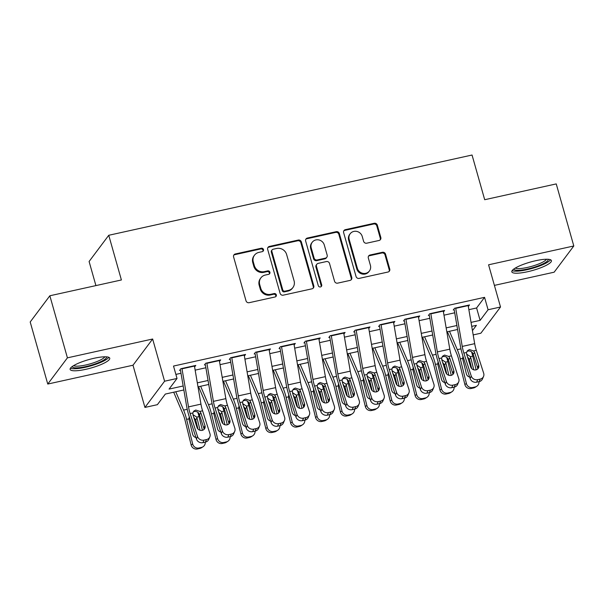 <?xml version="1.0" encoding="UTF-8"?>
<svg xmlns="http://www.w3.org/2000/svg" width="604" height="604" viewBox="0 0 604 604"><rect width="100%" height="100%" fill="white"/><g stroke="black" fill="none" stroke-linecap="round" stroke-linejoin="round"><path stroke-width="0.91" d="M263.495 249.558A1.812 1.706 36.9 0 0 261.298 248.229L235.349 253.959A2.59 2.439 36.9 0 0 233.597 256.942L246.009 300.8A2.59 2.439 36.9 0 0 249.142 302.702L275.092 296.964A1.812 1.706 36.9 0 0 276.322 294.88A1.812 1.706 36.9 0 0 274.125 293.559L270.766 294.299A8.29 7.814 36.9 0 1 260.747 288.229L259.712 284.567A8.29 7.814 36.9 0 1 260.89 277.87A8.29 7.814 36.9 0 1 265.322 275.047L268.682 274.307A1.812 1.706 36.9 0 0 269.905 272.223A1.812 1.706 36.9 0 0 267.715 270.894L264.356 271.634A8.29 7.814 36.9 0 1 254.329 265.564L253.295 261.909A8.29 7.814 36.9 0 1 254.48 255.205A8.29 7.814 36.9 0 1 258.905 252.381L262.264 251.642A1.812 1.706 36.9 0 0 263.495 249.558M262.921 251.339A1.812 1.706 36.9 0 0 260.769 248.939L234.82 254.669A2.59 2.439 36.9 0 0 233.733 255.228M275.749 296.67A1.812 1.706 36.9 0 0 273.597 294.261L270.237 295.009L270.766 294.299M269.331 274.005A1.812 1.706 36.9 0 0 267.179 271.604L263.827 272.344L264.356 271.634M535.771 260.702A20.589 4.349 164.2 0 0 511.815 271.838A20.589 4.349 164.2 0 0 527.481 271.755A20.589 4.349 164.2 0 0 551.437 260.626A20.589 4.349 164.2 0 0 535.771 260.702M94.081 358.27A20.589 4.349 164.2 0 0 70.124 369.406A20.589 4.349 164.2 0 0 85.798 369.323A20.589 4.349 164.2 0 0 109.747 358.195A20.589 4.349 164.2 0 0 94.081 358.27M379.07 240.468A2.59 2.439 36.9 0 0 380.822 237.493L377.334 225.186A2.59 2.439 36.9 0 0 374.208 223.291L345.382 229.656A2.59 2.439 36.9 0 0 343.631 232.631L356.043 276.496A2.59 2.439 36.9 0 0 359.176 278.391L387.994 272.026A2.59 2.439 36.9 0 0 389.754 269.052L385.541 254.186A2.59 2.439 36.9 0 0 382.415 252.291L370.078 255.009A2.59 2.439 36.9 0 0 368.327 257.991L370.411 265.36A6.931 6.531 36.9 0 1 369.422 270.962A6.931 6.531 36.9 0 1 362.725 273.31A6.931 6.531 36.9 0 1 357.341 268.244L349.172 239.373A6.931 6.531 36.9 0 1 350.161 233.771A6.931 6.531 36.9 0 1 356.851 231.423A6.931 6.531 36.9 0 1 362.241 236.481L363.6 241.298A2.59 2.439 36.9 0 0 366.734 243.193L379.07 240.468M468.87 309.678L476.594 307.972L484.559 297.342L488.077 309.754L500.52 307.006L480.859 333.219L473.189 334.918M49.853 295.771L67.414 357.84L47.761 384.053L30.2 321.985L49.853 295.771L121.396 279.969L108.75 235.281L472.049 155.024L484.695 199.713L556.239 183.91L573.8 245.979L488.576 264.801L500.52 307.006M47.761 384.053L132.993 365.224L152.646 339.01L67.414 357.84M152.646 339.01L164.582 381.215L177.025 378.466L169.06 389.097L183.171 385.979M484.559 297.342L173.514 366.054L177.025 378.466M301.373 241.962A2.59 2.439 36.9 0 0 298.24 240.067L269.422 246.432A2.59 2.439 36.9 0 0 267.67 249.414L280.082 293.28A2.59 2.439 36.9 0 0 283.216 295.175L312.034 288.81A2.59 2.439 36.9 0 0 313.786 285.828L301.373 241.962L300.845 242.672A2.59 2.439 36.9 0 0 297.712 240.777L268.893 247.142A2.59 2.439 36.9 0 0 267.806 247.7M307.406 238.044L336.224 231.679A2.59 2.439 36.9 0 1 339.357 233.574L351.77 277.44A2.59 2.439 36.9 0 1 350.018 280.415L337.681 283.14A2.59 2.439 36.9 0 1 334.548 281.245L329.512 263.457A2.59 2.439 36.9 0 0 326.387 261.555L318.202 263.367A2.59 2.439 36.9 0 0 316.451 266.341L321.69 284.862A1.812 1.706 36.9 0 1 319.682 286.945A1.812 1.706 36.9 0 1 318.27 285.617L305.647 241.019A2.59 2.439 36.9 0 1 307.406 238.044L306.87 238.754L335.696 232.389L336.224 231.679M494.397 285.39L554.147 272.193L573.8 245.979M194.609 366.998L195.794 365.42L180.86 368.719L179.531 370.486M219.494 361.502L220.679 359.924L205.745 363.223L204.416 364.99M244.378 356.005L245.556 354.427L230.63 357.727L229.301 359.493M269.263 350.509L270.441 348.931L255.515 352.23L254.186 353.997M294.14 345.012L295.326 343.434L280.399 346.726L279.071 348.5M319.025 339.516L320.211 337.938L305.284 341.23L303.955 343.004M343.91 334.02L345.095 332.442L330.161 335.733L328.833 337.508M368.795 328.523L369.98 326.938L355.046 330.237L353.718 332.011M393.68 323.027L394.865 321.441L379.931 324.741L378.602 326.515M418.564 317.53L419.742 315.945L404.816 319.244L403.487 321.018M443.449 312.026L444.627 310.448L429.701 313.748L428.372 315.522M175.877 374.397L180.996 373.272M195.145 370.146L205.881 367.768M220.03 364.642L230.766 362.272M244.914 359.146L255.651 356.775M269.799 353.65L280.528 351.279M294.684 348.153L305.413 345.782M319.561 342.657L330.297 340.286M344.446 337.16L355.182 334.79M369.331 331.664L380.067 329.293M394.216 326.168L404.952 323.797M419.101 320.671L429.837 318.3M443.985 315.175L454.714 312.804M453.257 310.026L454.586 308.251L469.512 304.952L468.326 306.53M108.75 235.281L89.098 261.494L95.915 285.594M183.85 389.965L165.345 394.057L157.372 404.68L144.93 407.428L164.582 381.215M132.993 365.224L144.93 407.428M471.044 322.385L480.104 320.384L488.077 309.754M197.319 382.853L208.055 380.482M222.204 377.357L232.94 374.986M247.089 371.86L257.825 369.489M271.974 366.364L282.702 363.993M296.858 360.867L307.587 358.497M321.736 355.371L332.472 353M346.62 349.875L357.357 347.496M371.505 344.371L382.241 342M396.39 338.874L407.126 336.503M421.275 333.378L432.011 331.007M446.16 327.881L456.888 325.511M472.449 330.599L476.39 325.345L471.724 326.371M457.575 329.497L446.839 331.868M432.691 334.993L421.954 337.364M407.806 340.49L397.07 342.868M382.921 345.994L372.192 348.365M358.036 351.49L347.308 353.861M333.159 356.987L322.423 359.357M308.274 362.483L297.538 364.854M283.389 367.979L272.653 370.35M258.504 373.476L247.768 375.847M233.62 378.972L222.884 381.343M208.735 384.469L198.006 386.839M476.594 307.972L480.104 320.384M254.48 255.205L253.952 255.915A8.29 7.814 36.9 0 0 252.766 262.619L253.295 261.909M263.827 272.344A8.29 7.814 36.9 0 1 253.801 266.273L252.766 262.619M260.89 277.87L260.362 278.58A8.29 7.814 36.9 0 0 259.184 285.277L259.712 284.567M270.237 295.009A8.29 7.814 36.9 0 1 260.218 288.931L259.184 285.277M313.121 288.251A2.59 2.439 36.9 0 0 313.257 286.538L300.845 242.672M273.076 249.256A1.812 1.706 36.9 0 0 271.845 251.339L282.74 289.837A1.812 1.706 36.9 0 0 284.937 291.166L288.478 290.388A8.29 7.814 36.9 0 0 292.902 287.564A8.29 7.814 36.9 0 0 294.088 280.86L286.636 254.541A8.29 7.814 36.9 0 0 276.617 248.471L273.076 249.256M272.11 249.875L271.573 250.577A1.812 1.706 36.9 0 0 271.317 252.049L271.845 251.339M292.902 287.564L292.374 288.267A8.29 7.814 36.9 0 1 287.942 291.098L284.401 291.875A1.812 1.706 36.9 0 1 282.211 290.547L271.317 252.049M351.098 279.863A2.59 2.439 36.9 0 0 351.241 278.15L338.829 234.284A2.59 2.439 36.9 0 0 335.696 232.389M316.821 264.25L316.285 264.96A2.59 2.439 36.9 0 0 315.915 267.051L321.154 285.571L321.69 284.862M321.117 286.643A1.812 1.706 36.9 0 0 321.154 285.571M324.295 244.998A6.931 6.531 36.9 0 0 318.904 239.931A6.931 6.531 36.9 0 0 312.215 242.279A6.931 6.531 36.9 0 0 311.226 247.882L314.103 258.059A2.59 2.439 36.9 0 0 317.236 259.954L325.42 258.142A2.59 2.439 36.9 0 0 327.172 255.167L324.295 244.998M312.215 242.279L311.679 242.989A6.931 6.531 36.9 0 0 310.69 248.591L311.226 247.882M326.802 257.266L326.273 257.968A2.59 2.439 36.9 0 1 324.884 258.852L316.707 260.664A2.59 2.439 36.9 0 1 313.574 258.761L310.69 248.591M306.87 238.754A2.59 2.439 36.9 0 0 305.79 239.305M350.161 233.771L349.625 234.48A6.931 6.531 36.9 0 0 348.636 240.075L349.172 239.373M369.422 270.962L368.893 271.672A6.931 6.531 36.9 0 1 362.196 274.02A6.931 6.531 36.9 0 1 356.813 268.954L348.636 240.075M389.082 271.475A2.59 2.439 36.9 0 0 389.218 269.762L385.012 254.896A2.59 2.439 36.9 0 0 381.879 252.993L369.542 255.719A2.59 2.439 36.9 0 0 368.463 256.277M380.15 239.916A2.59 2.439 36.9 0 0 380.286 238.203L376.805 225.896A2.59 2.439 36.9 0 0 373.672 223.993L344.854 230.366A2.59 2.439 36.9 0 0 343.767 230.917M173.695 392.207L183.05 414.178A13.197 3.443 77.5 0 1 185.058 420.339L191.143 444.967L192.676 443.993A5.277 5.074 57.5 0 0 198.912 447.994L197.38 448.976A5.277 5.074 -122.5 0 1 191.143 444.967M175.764 391.754L183.586 410.116A19.796 5.164 77.5 0 1 186.591 419.357L192.676 443.993M197.825 412.298A19.796 5.164 77.5 0 1 199.033 416.609L202.416 430.297M195.938 437.515A4.22 4.062 -122.5 0 1 192.646 434.306L189.022 419.637L189.127 417.175M192.887 414.608L196.73 417.122L196.987 417.877L195.726 419.984L197.961 429.021M201.404 447.443A5.277 5.074 57.5 0 0 202.982 446.794L201.442 447.775A5.277 5.074 -122.5 0 1 199.864 448.425L201.404 447.443L198.912 447.994M202.982 446.794A5.277 5.074 57.5 0 0 205.262 442.136M200.052 430.274L196.987 417.877M199.864 448.425L197.38 448.976M195.726 419.984L193.741 417.266M194.39 365.73A9.241 2.408 77.5 0 1 194.45 366.069L200.958 404.129A13.197 3.443 -102.5 0 0 202.589 410.803L209.958 433.717A5.277 4.794 23.4 0 1 209.822 436.919A5.277 4.794 23.4 0 1 206.508 439.569L204.016 440.12L202.921 442.656L205.413 442.105L206.508 439.569M180.483 370.275L186.606 406.077A19.796 5.164 -102.5 0 0 189.044 416.088L196.413 439.002L197.516 436.466A5.277 4.794 23.4 0 0 204.016 440.12M181.947 368.478A9.241 2.408 77.5 0 1 182.008 368.817L188.516 406.877A13.197 3.443 -102.5 0 0 190.147 413.551L197.516 436.466M204.054 429.384A4.22 3.835 23.4 0 0 203.873 428.206L199.177 413.853C198.052 411.996 196.436 411.218 194.322 411.505L193.22 411.936M202.921 442.656A5.277 4.794 -156.6 0 1 196.413 439.002M209.822 436.919L208.727 439.455A5.277 4.794 -156.6 0 1 205.413 442.105M199.909 411.399L200.913 413.061L204.967 425.669A4.22 3.835 -156.6 0 1 204.862 428.228A4.22 3.835 -156.6 0 1 202.212 430.35A4.22 3.835 -156.6 0 1 197.002 427.428L192.948 414.82L192.827 412.962L193.778 411.128L195.734 410.041L199.909 411.399L202.589 410.803M106.478 356.851A17.818 3.76 -15.8 0 1 85.791 366.59A17.818 3.76 -15.8 0 1 72.208 366.545M73.628 365.624A16.497 3.481 164.2 0 0 85.708 364.997A16.497 3.481 164.2 0 0 104.786 356.805M70.464 368.176A20.46 4.319 164.2 0 0 85.262 367.3A20.46 4.319 164.2 0 0 108.818 357.319M548.168 259.282A17.818 3.76 -15.8 0 1 534.51 267.134A17.818 3.76 -15.8 0 1 514.721 269.845A17.818 3.76 -15.8 0 1 513.891 268.976M515.318 268.055A16.497 3.481 164.2 0 0 515.582 268.191A16.497 3.481 164.2 0 0 532.139 266.213A16.497 3.481 164.2 0 0 546.469 259.237M512.147 270.607A20.46 4.319 164.2 0 0 512.305 270.675A20.46 4.319 164.2 0 0 532.494 268.327A20.46 4.319 164.2 0 0 550.508 259.75M198.58 386.711L207.935 408.681A13.197 3.443 77.5 0 1 209.943 414.842L216.028 439.47L217.561 438.496A5.277 5.074 57.5 0 0 223.797 442.498L222.264 443.479A5.277 5.074 -122.5 0 1 216.028 439.47M200.649 386.258L208.463 404.62A19.796 5.164 77.5 0 1 211.476 413.861L217.561 438.496M222.71 406.802A19.796 5.164 77.5 0 1 223.918 411.113L227.3 424.801M220.822 432.019A4.22 4.062 -122.5 0 1 217.531 428.81L213.907 414.14L214.012 411.679M217.772 409.112L221.608 411.626L221.872 412.381L220.611 414.487L222.846 423.525M226.289 441.947A5.277 5.074 57.5 0 0 227.867 441.298L226.326 442.279A5.277 5.074 -122.5 0 1 224.748 442.928L226.289 441.947L223.797 442.498M227.867 441.298A5.277 5.074 57.5 0 0 230.147 436.639M224.93 424.778L221.872 412.381M224.748 442.928L222.264 443.479M220.611 414.487L218.618 411.769M223.465 381.215L232.819 403.185A13.197 3.443 77.5 0 1 234.82 409.346L240.905 433.974L242.446 433A5.277 5.074 57.5 0 0 248.682 437.002L247.149 437.983A5.277 5.074 -122.5 0 1 240.905 433.974M225.534 380.762L233.348 399.123A19.796 5.164 77.5 0 1 236.36 408.364L242.446 433M247.595 401.305A19.796 5.164 77.5 0 1 248.803 405.616L252.185 419.304M245.707 426.522A4.22 4.062 -122.5 0 1 242.415 423.313L238.791 408.644L238.897 406.182M242.657 403.615L246.492 406.13L246.757 406.885L245.496 408.991L247.731 418.028M251.173 436.45A5.277 5.074 57.5 0 0 252.744 435.801L251.211 436.783A5.277 5.074 -122.5 0 1 249.633 437.432L251.173 436.45L248.682 437.002M252.744 435.801A5.277 5.074 57.5 0 0 255.031 431.143M249.814 419.282L246.757 406.885M249.633 437.432L247.149 437.983M245.496 408.991L243.503 406.273M248.35 375.718L257.697 397.689A13.197 3.443 77.5 0 1 259.705 403.849L265.79 428.478L267.33 427.504A5.277 5.074 57.5 0 0 273.567 431.505L272.026 432.487A5.277 5.074 -122.5 0 1 265.79 428.478M250.411 375.258L258.233 393.627A19.796 5.164 77.5 0 1 261.245 402.868L267.33 427.504M272.479 395.809A19.796 5.164 77.5 0 1 273.688 400.12L277.07 413.808M270.592 421.026A4.22 4.062 -122.5 0 1 267.3 417.817L263.676 403.147L263.774 400.686M267.542 398.119L271.377 400.633L271.641 401.388L270.381 403.495L272.608 412.532M276.058 430.954A5.277 5.074 57.5 0 0 277.629 430.305L276.096 431.286A5.277 5.074 -122.5 0 1 274.518 431.936L276.058 430.954L273.567 431.505M277.629 430.305A5.277 5.074 57.5 0 0 279.916 425.646M274.699 413.785L271.641 401.388M274.518 431.936L272.026 432.487M270.381 403.495L268.387 400.777M273.227 370.222L282.581 392.185A13.197 3.443 77.5 0 1 284.59 398.353L290.675 422.981L292.215 422A5.277 5.074 57.5 0 0 298.452 426.009L296.911 426.99A5.277 5.074 -122.5 0 1 290.675 422.981M275.296 369.761L283.117 388.13A19.796 5.164 77.5 0 1 286.13 397.372L292.215 422M297.364 390.312A19.796 5.164 77.5 0 1 298.572 394.623L301.947 408.304M295.477 415.529A4.22 4.062 -122.5 0 1 292.185 412.321L288.561 397.651L288.659 395.182M292.427 392.623L296.262 395.137L296.519 395.892L295.265 397.998L297.493 407.036M300.935 425.458A5.277 5.074 57.5 0 0 302.513 424.808L300.973 425.79A5.277 5.074 -122.5 0 1 299.403 426.439L300.935 425.458L298.452 426.009M302.513 424.808A5.277 5.074 57.5 0 0 304.801 420.15M299.584 408.289L296.519 395.892M299.403 426.439L296.911 426.99M295.265 397.998L293.272 395.28M219.275 360.233A9.241 2.408 77.5 0 1 219.335 360.573L225.843 398.632A13.197 3.443 -102.5 0 0 227.466 405.307L234.843 428.221A5.277 4.794 23.4 0 1 234.707 431.422A5.277 4.794 23.4 0 1 231.392 434.072L228.901 434.623L227.806 437.16L230.29 436.609L231.392 434.072M205.368 364.778L211.491 400.58A19.796 5.164 -102.5 0 0 213.929 410.592L221.298 433.506L222.4 430.969A5.277 4.794 23.4 0 0 228.901 434.623M206.832 362.981A9.241 2.408 77.5 0 1 206.893 363.321L213.401 401.381A13.197 3.443 -102.5 0 0 215.032 408.055L222.4 430.969M228.939 423.88A4.22 3.835 23.4 0 0 228.757 422.709L224.061 408.357C222.936 406.5 221.321 405.722 219.207 406.009L218.104 406.439M227.806 437.16A5.277 4.794 -156.6 0 1 221.298 433.506M234.707 431.422L233.612 433.959A5.277 4.794 -156.6 0 1 230.29 436.609M224.786 405.903L225.798 407.564L229.852 420.173A4.22 3.835 -156.6 0 1 229.746 422.732A4.22 3.835 -156.6 0 1 227.089 424.846A4.22 3.835 -156.6 0 1 221.887 421.932L217.833 409.323L217.712 407.466L218.663 405.631L220.619 404.544L224.786 405.903L227.466 405.307M244.159 354.737A9.241 2.408 77.5 0 1 244.22 355.077L250.728 393.136A13.197 3.443 -102.5 0 0 252.351 399.81L259.72 422.724A5.277 4.794 23.4 0 1 259.592 425.926A5.277 4.794 23.4 0 1 256.277 428.576L253.786 429.127L252.691 431.656L255.175 431.113L256.277 428.576M230.252 359.282L236.375 395.084A19.796 5.164 -102.5 0 0 238.814 405.095L246.183 428.01L247.285 425.473A5.277 4.794 23.4 0 0 253.786 429.127M231.717 357.485A9.241 2.408 77.5 0 1 231.777 357.825L238.286 395.884A13.197 3.443 -102.5 0 0 239.909 402.558L247.285 425.473M253.823 418.383A4.22 3.835 23.4 0 0 253.635 417.213L248.946 402.853C247.821 401.003 246.206 400.226 244.091 400.512L242.989 400.943M252.691 431.656A5.277 4.794 -156.6 0 1 246.183 428.01M259.592 425.926L258.497 428.455A5.277 4.794 -156.6 0 1 255.175 431.113M249.671 400.407L250.683 402.068L254.737 414.676A4.22 3.835 -156.6 0 1 254.631 417.228A4.22 3.835 -156.6 0 1 251.974 419.35A4.22 3.835 -156.6 0 1 246.772 416.435L242.717 403.827L242.589 401.97L243.548 400.135L245.503 399.048L249.671 400.407L252.351 399.81M269.044 349.24A9.241 2.408 77.5 0 1 269.097 349.58L275.613 387.64A13.197 3.443 -102.5 0 0 277.236 394.314L284.605 417.228A5.277 4.794 23.4 0 1 284.476 420.429A5.277 4.794 23.4 0 1 281.154 423.079L278.671 423.631L277.568 426.16L280.06 425.616L281.154 423.079M255.137 353.785L261.26 389.588A19.796 5.164 -102.5 0 0 263.699 399.599L271.068 422.513L272.162 419.976A5.277 4.794 23.4 0 0 278.671 423.631M256.602 351.989A9.241 2.408 77.5 0 1 256.662 352.328L263.17 390.388A13.197 3.443 -102.5 0 0 264.794 397.062L272.162 419.976M278.708 412.887A4.22 3.835 23.4 0 0 278.519 411.709L273.831 397.356C272.706 395.507 271.09 394.722 268.976 395.016L267.866 395.446M277.568 426.16A5.277 4.794 -156.6 0 1 271.068 422.513M284.476 420.429L283.382 422.959A5.277 4.794 -156.6 0 1 280.06 425.616M274.556 394.903L275.567 396.571L279.622 409.18A4.22 3.835 -156.6 0 1 279.516 411.732A4.22 3.835 -156.6 0 1 276.858 413.853A4.22 3.835 -156.6 0 1 271.657 410.939L267.602 398.33L267.474 396.473L268.433 394.639L270.388 393.551L274.556 394.903L277.236 394.314M293.922 343.744A9.241 2.408 77.5 0 1 293.982 344.084L300.498 382.143A13.197 3.443 -102.5 0 0 302.121 388.817L309.49 411.732A5.277 4.794 23.4 0 1 309.361 414.933A5.277 4.794 23.4 0 1 306.039 417.583L303.555 418.134L302.453 420.663L304.945 420.12L306.039 417.583M280.022 348.289L286.145 384.091A19.796 5.164 -102.5 0 0 288.584 394.102L295.952 417.017L297.047 414.48A5.277 4.794 23.4 0 0 303.555 418.134M281.479 346.492A9.241 2.408 77.5 0 1 281.539 346.832L288.055 384.891A13.197 3.443 -102.5 0 0 289.678 391.566L297.047 414.48M303.586 407.39A4.22 3.835 23.4 0 0 303.404 406.213L298.716 391.86C297.591 390.01 295.968 389.225 293.861 389.52L292.751 389.95M302.453 420.663A5.277 4.794 -156.6 0 1 295.952 417.017M309.361 414.933L308.259 417.462A5.277 4.794 -156.6 0 1 304.945 420.12M299.441 389.406L300.452 391.075L304.499 403.683A4.22 3.835 -156.6 0 1 304.393 406.235A4.22 3.835 -156.6 0 1 301.743 408.357A4.22 3.835 -156.6 0 1 296.541 405.443L292.487 392.834L292.359 390.977L293.31 389.142L295.273 388.055L299.441 389.406L302.121 388.817M298.112 364.725L307.466 386.688A13.197 3.443 77.5 0 1 309.474 392.857L315.56 417.485L317.1 416.503A5.277 5.074 57.5 0 0 323.336 420.512L321.796 421.486A5.277 5.074 -122.5 0 1 315.56 417.485M300.18 364.265L308.002 382.634A19.796 5.164 77.5 0 1 311.015 391.875L317.1 416.503M322.249 384.816A19.796 5.164 77.5 0 1 323.457 389.127L326.832 402.808M320.354 410.033A4.22 4.062 -122.5 0 1 317.07 406.824L313.446 392.155L313.544 389.686M317.311 387.126L321.147 389.64L321.404 390.395L320.143 392.494L322.377 401.539M325.82 419.961A5.277 5.074 57.5 0 0 327.398 419.312L325.858 420.286A5.277 5.074 -122.5 0 1 324.288 420.943L325.82 419.961L323.336 420.512M327.398 419.312A5.277 5.074 57.5 0 0 329.678 414.654M324.469 402.793L321.404 390.395M324.288 420.943L321.796 421.486M320.143 392.494L318.157 389.784M318.806 338.248A9.241 2.408 77.5 0 1 318.867 338.587L325.382 376.647A13.197 3.443 -102.5 0 0 327.006 383.321L334.374 406.235A5.277 4.794 23.4 0 1 334.246 409.436A5.277 4.794 23.4 0 1 330.924 412.087L328.44 412.638L327.338 415.167L329.829 414.623L330.924 412.087M304.907 342.793L311.03 378.595A19.796 5.164 -102.5 0 0 313.468 388.606L320.837 411.52L321.932 408.984A5.277 4.794 23.4 0 0 328.44 412.638M306.364 340.996A9.241 2.408 77.5 0 1 306.424 341.336L312.94 379.395A13.197 3.443 -102.5 0 0 314.563 386.069L321.932 408.984M328.47 401.894A4.22 3.835 23.4 0 0 328.289 400.716L323.601 386.364C322.476 384.514 320.852 383.729 318.746 384.023L317.636 384.446M327.338 415.167A5.277 4.794 -156.6 0 1 320.837 411.52M334.246 409.436L333.144 411.966A5.277 4.794 -156.6 0 1 329.829 414.623M324.325 383.91L325.329 385.579L329.384 398.187A4.22 3.835 -156.6 0 1 329.278 400.739A4.22 3.835 -156.6 0 1 326.628 402.86A4.22 3.835 -156.6 0 1 321.426 399.946L317.372 387.338L317.243 385.48L318.195 383.646L320.158 382.558L324.325 383.91L327.006 383.321M322.997 359.229L332.351 381.192A13.197 3.443 77.5 0 1 334.359 387.36L340.445 411.988L341.977 411.007A5.277 5.074 57.5 0 0 348.221 415.016L346.681 415.99A5.277 5.074 -122.5 0 1 340.445 411.988M325.065 358.768L332.887 377.13A19.796 5.164 77.5 0 1 335.899 386.379L341.977 411.007M347.126 379.32A19.796 5.164 77.5 0 1 348.334 383.631L351.717 397.311M345.239 404.537A4.22 4.062 -122.5 0 1 341.947 401.328L338.323 386.658L338.429 384.189M342.189 381.63L346.032 384.144L346.288 384.899L345.027 386.998L347.262 396.043M350.705 414.465A5.277 5.074 57.5 0 0 352.283 413.816L350.743 414.789A5.277 5.074 -122.5 0 1 349.172 415.446L350.705 414.465L348.221 415.016M352.283 413.816A5.277 5.074 57.5 0 0 354.563 409.157M349.354 397.296L346.288 384.899M349.172 415.446L346.681 415.99M345.027 386.998L343.042 384.287M343.691 332.751A9.241 2.408 77.5 0 1 343.752 333.091L350.267 371.15A13.197 3.443 -102.5 0 0 351.89 377.825L359.259 400.739A5.277 4.794 23.4 0 1 359.123 403.933A5.277 4.794 23.4 0 1 355.809 406.59L353.317 407.134L352.223 409.671L354.714 409.119L355.809 406.59M329.784 337.296L335.915 373.098A19.796 5.164 -102.5 0 0 338.346 383.11L345.722 406.024L346.817 403.487A5.277 4.794 23.4 0 0 353.317 407.134M331.249 335.499A9.241 2.408 77.5 0 1 331.309 335.839L337.825 373.899A13.197 3.443 -102.5 0 0 339.448 380.573L346.817 403.487M353.355 396.398A4.22 3.835 23.4 0 0 353.174 395.22L348.485 380.867C347.36 379.018 345.737 378.232 343.623 378.527L342.521 378.95M352.223 409.671A5.277 4.794 -156.6 0 1 345.722 406.024M359.123 403.933L358.029 406.469A5.277 4.794 -156.6 0 1 354.714 409.119M349.21 378.414L350.214 380.082L354.269 392.691A4.22 3.835 -156.6 0 1 354.163 395.243A4.22 3.835 -156.6 0 1 351.513 397.364A4.22 3.835 -156.6 0 1 346.303 394.45L342.257 381.841L342.128 379.976L343.08 378.149L345.035 377.062L349.21 378.414L351.89 377.825M347.881 353.733L357.236 375.696A13.197 3.443 77.5 0 1 359.244 381.864L365.329 406.492L366.862 405.511A5.277 5.074 57.5 0 0 373.098 409.52L371.566 410.494A5.277 5.074 -122.5 0 1 365.329 406.492M349.95 353.272L357.772 371.634A19.796 5.164 77.5 0 1 360.777 380.882L366.862 405.511M372.011 373.823A19.796 5.164 77.5 0 1 373.219 378.134L376.602 391.815M370.124 399.04A4.22 4.062 -122.5 0 1 366.832 395.831L363.208 381.162L363.314 378.693M367.073 376.133L370.916 378.648L371.173 379.403L369.912 381.502L372.147 390.546M375.59 408.968A5.277 5.074 57.5 0 0 377.168 408.319L375.628 409.293A5.277 5.074 -122.5 0 1 374.05 409.95L375.59 408.968L373.098 409.52M377.168 408.319A5.277 5.074 57.5 0 0 379.448 403.661M374.238 391.8L371.173 379.403M374.05 409.95L371.566 410.494M369.912 381.502L367.927 378.791M368.576 327.255A9.241 2.408 77.5 0 1 368.636 327.594L375.144 365.654A13.197 3.443 -102.5 0 0 376.775 372.328L384.144 395.243A5.277 4.794 23.4 0 1 384.008 398.436A5.277 4.794 23.4 0 1 380.694 401.094L378.202 401.637L377.107 404.174L379.591 403.623L380.694 401.094M354.669 331.8L360.792 367.602A19.796 5.164 -102.5 0 0 363.231 377.613L370.599 400.527L371.702 397.991A5.277 4.794 23.4 0 0 378.202 401.637M356.133 330.003A9.241 2.408 77.5 0 1 356.194 330.343L362.702 368.402A13.197 3.443 -102.5 0 0 364.333 375.076L371.702 397.991M378.24 390.901A4.22 3.835 23.4 0 0 378.059 389.723L373.363 375.371C372.238 373.521 370.622 372.736 368.508 373.03L367.406 373.453M377.107 404.174A5.277 4.794 -156.6 0 1 370.599 400.527M384.008 398.436L382.913 400.973A5.277 4.794 -156.6 0 1 379.591 403.623M374.095 372.917L375.099 374.586L379.153 387.187A4.22 3.835 -156.6 0 1 379.048 389.746A4.22 3.835 -156.6 0 1 376.398 391.868A4.22 3.835 -156.6 0 1 371.188 388.946L367.134 376.345L367.013 374.48L367.964 372.653L369.92 371.566L374.095 372.917L376.775 372.328M372.766 348.236L382.121 370.199A13.197 3.443 77.5 0 1 384.129 376.368L390.214 400.996L391.747 400.014A5.277 5.074 57.5 0 0 397.983 404.023L396.451 404.997A5.277 5.074 -122.5 0 1 390.214 400.996M374.835 347.776L382.649 366.137A19.796 5.164 77.5 0 1 385.662 375.386L391.747 400.014M396.896 368.327A19.796 5.164 77.5 0 1 398.104 372.638L401.486 386.318M395.008 393.544A4.22 4.062 -122.5 0 1 391.717 390.335L388.093 375.665L388.198 373.197M391.958 370.637L395.794 373.144L396.058 373.906L394.797 376.005L397.032 385.05M400.475 403.472A5.277 5.074 57.5 0 0 402.053 402.823L400.512 403.797A5.277 5.074 -122.5 0 1 398.934 404.454L400.475 403.472L397.983 404.023M402.053 402.823A5.277 5.074 57.5 0 0 404.333 398.164M399.116 386.303L396.058 373.906M398.934 404.454L396.451 404.997M394.797 376.005L392.804 373.295M393.461 321.751A9.241 2.408 77.5 0 1 393.521 322.091L400.029 360.158A13.197 3.443 -102.5 0 0 401.652 366.832L409.029 389.746A5.277 4.794 23.4 0 1 408.893 392.94A5.277 4.794 23.4 0 1 405.578 395.597L403.087 396.141L401.992 398.678L404.476 398.127L405.578 395.597M379.554 326.303L385.677 362.106A19.796 5.164 -102.5 0 0 388.115 372.117L395.484 395.031L396.586 392.494A5.277 4.794 23.4 0 0 403.087 396.141M381.018 324.499A9.241 2.408 77.5 0 1 381.079 324.846L387.587 362.906A13.197 3.443 -102.5 0 0 389.218 369.58L396.586 392.494M403.125 385.405A4.22 3.835 23.4 0 0 402.944 384.227L398.247 369.875C397.122 368.025 395.507 367.24 393.393 367.534L392.29 367.957M401.992 398.678A5.277 4.794 -156.6 0 1 395.484 395.031M408.893 392.94L407.798 395.477A5.277 4.794 -156.6 0 1 404.476 398.127M398.972 367.421L399.984 369.089L404.038 381.69A4.22 3.835 -156.6 0 1 403.933 384.25A4.22 3.835 -156.6 0 1 401.275 386.371A4.22 3.835 -156.6 0 1 396.073 383.449L392.019 370.848L391.898 368.984L392.849 367.156L394.805 366.069L398.972 367.421L401.652 366.832M397.651 342.74L407.005 364.703A13.197 3.443 77.5 0 1 409.006 370.871L415.091 395.499L416.632 394.518A5.277 5.074 57.5 0 0 422.868 398.527L421.335 399.501A5.277 5.074 -122.5 0 1 415.091 395.499M399.72 342.279L407.534 360.641A19.796 5.164 77.5 0 1 410.546 369.89L416.632 394.518M421.781 362.83A19.796 5.164 77.5 0 1 422.989 367.141L426.371 380.822M419.893 388.047A4.22 4.062 -122.5 0 1 416.601 384.839L412.977 370.169L413.083 367.7M416.843 365.141L420.678 367.647L420.943 368.41L419.682 370.509L421.917 379.546M425.359 397.976A5.277 5.074 57.5 0 0 426.93 397.326L425.397 398.3A5.277 5.074 -122.5 0 1 423.819 398.95L425.359 397.976L422.868 398.527M426.93 397.326A5.277 5.074 57.5 0 0 429.218 392.668M424 380.807L420.943 368.41M423.819 398.95L421.335 399.501M419.682 370.509L417.689 367.798M422.536 337.243L431.883 359.206A13.197 3.443 77.5 0 1 433.891 365.375L439.976 390.003L441.516 389.021A5.277 5.074 57.5 0 0 447.753 393.03L446.213 394.004A5.277 5.074 -122.5 0 1 439.976 390.003M424.597 336.783L432.419 355.144A19.796 5.164 77.5 0 1 435.431 364.393L441.516 389.021M446.666 357.326A19.796 5.164 77.5 0 1 447.874 361.645L451.256 375.326M444.778 382.551A4.22 4.062 -122.5 0 1 441.486 379.342L437.862 364.665L437.96 362.204M441.728 359.644L445.563 362.151L445.827 362.906L444.567 365.012L446.794 374.05M450.244 392.479A5.277 5.074 57.5 0 0 451.815 391.83L450.282 392.804A5.277 5.074 -122.5 0 1 448.704 393.453L450.244 392.479L447.753 393.03M451.815 391.83A5.277 5.074 57.5 0 0 454.102 387.172M448.885 375.311L445.827 362.906M448.704 393.453L446.213 394.004M444.567 365.012L442.573 362.302M418.346 316.254A9.241 2.408 77.5 0 1 418.406 316.594L424.914 354.661A13.197 3.443 -102.5 0 0 426.537 361.335L433.906 384.25A5.277 4.794 23.4 0 1 433.778 387.443A5.277 4.794 23.4 0 1 430.463 390.101L427.972 390.645L426.877 393.181L429.361 392.63L430.463 390.101M404.438 320.807L410.561 356.609A19.796 5.164 -102.5 0 0 413 366.62L420.369 389.535L421.471 386.998A5.277 4.794 23.4 0 0 427.972 390.645M405.903 319.003A9.241 2.408 77.5 0 1 405.964 319.342L412.472 357.409A13.197 3.443 -102.5 0 0 414.095 364.084L421.471 386.998M428.01 379.908A4.22 3.835 23.4 0 0 427.821 378.731L423.132 364.378C422.007 362.528 420.392 361.743 418.278 362.038L417.168 362.46M426.877 393.181A5.277 4.794 -156.6 0 1 420.369 389.535M433.778 387.443L432.683 389.98A5.277 4.794 -156.6 0 1 429.361 392.63M423.857 361.924L424.869 363.593L428.923 376.194A4.22 3.835 -156.6 0 1 428.817 378.753A4.22 3.835 -156.6 0 1 426.16 380.875A4.22 3.835 -156.6 0 1 420.958 377.953L416.903 365.352L416.775 363.487L417.734 361.66L419.689 360.565L423.857 361.924L426.537 361.335M443.23 310.758A9.241 2.408 77.5 0 1 443.283 311.098L449.799 349.165A13.197 3.443 -102.5 0 0 451.422 355.839L458.791 378.753A5.277 4.794 23.4 0 1 458.663 381.947A5.277 4.794 23.4 0 1 455.341 384.597L452.857 385.148L451.754 387.685L454.246 387.134L455.341 384.597M429.323 315.311L435.446 351.105A19.796 5.164 -102.5 0 0 437.885 361.117L445.254 384.038L446.348 381.502A5.277 4.794 23.4 0 0 452.857 385.148M430.788 313.506A9.241 2.408 77.5 0 1 430.848 313.846L437.356 351.913A13.197 3.443 -102.5 0 0 438.98 358.587L446.348 381.502M452.894 374.412A4.22 3.835 23.4 0 0 452.706 373.234L448.017 358.882C446.892 357.032 445.276 356.247 443.162 356.541L442.053 356.964M451.754 387.685A5.277 4.794 -156.6 0 1 445.254 384.038M458.663 381.947L457.568 384.484A5.277 4.794 -156.6 0 1 454.246 387.134M448.742 356.428L449.754 358.096L453.808 370.697A4.22 3.835 -156.6 0 1 453.702 373.257A4.22 3.835 -156.6 0 1 451.045 375.378A4.22 3.835 -156.6 0 1 445.843 372.457L441.788 359.856L441.66 357.991L442.619 356.164L444.574 355.069L448.742 356.428L451.422 355.839M447.413 331.747L456.767 353.71A13.197 3.443 77.5 0 1 458.776 359.871L464.861 384.506L466.401 383.525A5.277 5.074 57.5 0 0 472.638 387.526L471.097 388.508A5.277 5.074 -122.5 0 1 464.861 384.506M449.482 331.286L457.304 349.648A19.796 5.164 77.5 0 1 460.316 358.897L466.401 383.525M471.55 351.83A19.796 5.164 77.5 0 1 472.758 356.149L476.133 369.829M469.663 377.055A4.22 4.062 -122.5 0 1 466.371 373.846L462.747 359.169L462.845 356.707M466.613 354.148L470.448 356.654L470.705 357.409L469.451 359.516L471.679 368.553M475.121 386.983A5.277 5.074 57.5 0 0 476.699 386.326L475.159 387.307A5.277 5.074 -122.5 0 1 473.589 387.957L475.121 386.983L472.638 387.526M476.699 386.326A5.277 5.074 57.5 0 0 478.987 381.668M473.77 369.814L470.705 357.409M473.589 387.957L471.097 388.508M469.451 359.516L467.458 356.805M468.108 305.262A9.241 2.408 77.5 0 1 468.168 305.601L474.684 343.668A13.197 3.443 -102.5 0 0 476.307 350.343L483.676 373.257A5.277 4.794 23.4 0 1 483.547 376.451A5.277 4.794 23.4 0 1 480.225 379.101L477.741 379.652L476.639 382.189L479.131 381.637L480.225 379.101M454.208 309.814L460.331 345.609A19.796 5.164 -102.5 0 0 462.77 355.62L470.139 378.542L471.233 376.005A5.277 4.794 23.4 0 0 477.741 379.652M455.665 308.01A9.241 2.408 77.5 0 1 455.726 308.35L462.241 346.417A13.197 3.443 -102.5 0 0 463.864 353.091L471.233 376.005M477.772 368.916A4.22 3.835 23.4 0 0 477.59 367.738L472.902 353.385C471.777 351.528 470.154 350.75 468.047 351.045L466.937 351.468M476.639 382.189A5.277 4.794 -156.6 0 1 470.139 378.542M483.547 376.451L482.445 378.987A5.277 4.794 -156.6 0 1 479.131 381.637M473.627 350.932L474.638 352.6L478.685 365.201A4.22 3.835 -156.6 0 1 478.579 367.761A4.22 3.835 -156.6 0 1 475.929 369.882A4.22 3.835 -156.6 0 1 470.727 366.96L466.673 354.359L466.545 352.494L467.496 350.667L469.459 349.573L473.627 350.932L476.307 350.343M260.769 248.939L261.298 248.229M273.597 294.261L274.125 293.559M267.179 271.604L267.715 270.894M253.801 266.273L254.329 265.564M260.218 288.931L260.747 288.229M234.82 254.669L235.349 253.959M313.257 286.538L313.786 285.828M268.893 247.142L269.422 246.432M297.712 240.777L298.24 240.067M282.211 290.547L282.74 289.837M284.401 291.875L284.937 291.166M287.942 291.098L288.478 290.388M338.829 234.284L339.357 233.574M351.241 278.15L351.77 277.44M315.915 267.051L316.451 266.341M313.574 258.761L314.103 258.059M316.707 260.664L317.236 259.954M324.884 258.852L325.42 258.142M356.813 268.954L357.341 268.244M369.542 255.719L370.078 255.009M381.879 252.993L382.415 252.291M385.012 254.896L385.541 254.186M389.218 269.762L389.754 269.052M344.854 230.366L345.382 229.656M373.672 223.993L374.208 223.291M376.805 225.896L377.334 225.186M380.286 238.203L380.822 237.493M199.033 416.609L196.73 417.122M187.24 409.308L183.586 410.116M188.901 418.851L186.591 419.357M190.147 413.551L192.827 412.962M188.516 406.877L200.958 404.129M182.008 368.817L194.45 366.069M203.873 428.206L204.967 425.669M200.913 413.061L199.479 414.555M223.918 411.113L221.608 411.626M212.117 403.812L208.463 404.62M213.786 413.355L211.476 413.861M248.803 405.616L246.492 406.13M237.002 398.315L233.348 399.123M238.671 407.859L236.36 408.364M273.688 400.12L271.377 400.633M261.887 392.819L258.233 393.627M263.555 402.362L261.245 402.868M298.572 394.623L296.262 395.137M286.772 387.323L283.117 388.13M288.44 396.866L286.13 397.372M215.032 408.055L217.712 407.466M213.401 401.381L225.843 398.632M206.893 363.321L219.335 360.573M228.757 422.709L229.852 420.173M225.798 407.564L224.363 409.059M239.909 402.558L242.589 401.97M238.286 395.884L250.728 393.136M231.777 357.825L244.22 355.077M253.635 417.213L254.737 414.676M250.683 402.068L249.248 403.555M264.794 397.062L267.474 396.473M263.17 390.388L275.613 387.64M256.662 352.328L269.097 349.58M278.519 411.709L279.622 409.18M275.567 396.571L274.133 398.059M289.678 391.566L292.359 390.977M288.055 384.891L300.498 382.143M281.539 346.832L293.982 344.084M303.404 406.213L304.499 403.683M300.452 391.075L299.018 392.562M323.457 389.127L321.147 389.64M311.656 381.826L308.002 382.634M313.325 391.369L311.015 391.875M314.563 386.069L317.243 385.48M312.94 379.395L325.382 376.647M306.424 341.336L318.867 338.587M328.289 400.716L329.384 398.187M325.329 385.579L323.895 387.066M348.334 383.631L346.032 384.144M336.541 376.33L332.887 377.13M338.202 385.873L335.899 386.379M339.448 380.573L342.128 379.976M337.825 373.899L350.267 371.15M331.309 335.839L343.752 333.091M353.174 395.22L354.269 392.691M350.214 380.082L348.78 381.569M373.219 378.134L370.916 378.648M361.418 370.826L357.772 371.634M363.087 380.369L360.777 380.882M364.333 375.076L367.013 374.48M362.702 368.402L375.144 365.654M356.194 330.343L368.636 327.594M378.059 389.723L379.153 387.187M375.099 374.586L373.665 376.073M398.104 372.638L395.794 373.144M386.303 365.329L382.649 366.137M387.972 374.873L385.662 375.386M389.218 369.58L391.898 368.984M387.587 362.906L400.029 360.158M381.079 324.846L393.521 322.091M402.944 384.227L404.038 381.69M399.984 369.089L398.549 370.577M422.989 367.141L420.678 367.647M411.188 359.833L407.534 360.641M412.857 369.376L410.546 369.89M447.874 361.645L445.563 362.151M436.073 354.337L432.419 355.144M437.741 363.88L435.431 364.393M414.095 364.084L416.775 363.487M412.472 357.409L424.914 354.661M405.964 319.342L418.406 316.594M427.821 378.731L428.923 376.194M424.869 363.593L423.434 365.08M438.98 358.587L441.66 357.991M437.356 351.913L449.799 349.165M430.848 313.846L443.283 311.098M452.706 373.234L453.808 370.697M449.754 358.096L448.319 359.584M472.758 356.149L470.448 356.654M460.958 348.84L457.304 349.648M462.626 358.383L460.316 358.897M463.864 353.091L466.545 352.494M462.241 346.417L474.684 343.668M455.726 308.35L468.168 305.601M477.59 367.738L478.685 365.201M474.638 352.6L473.204 354.087"/></g></svg>
